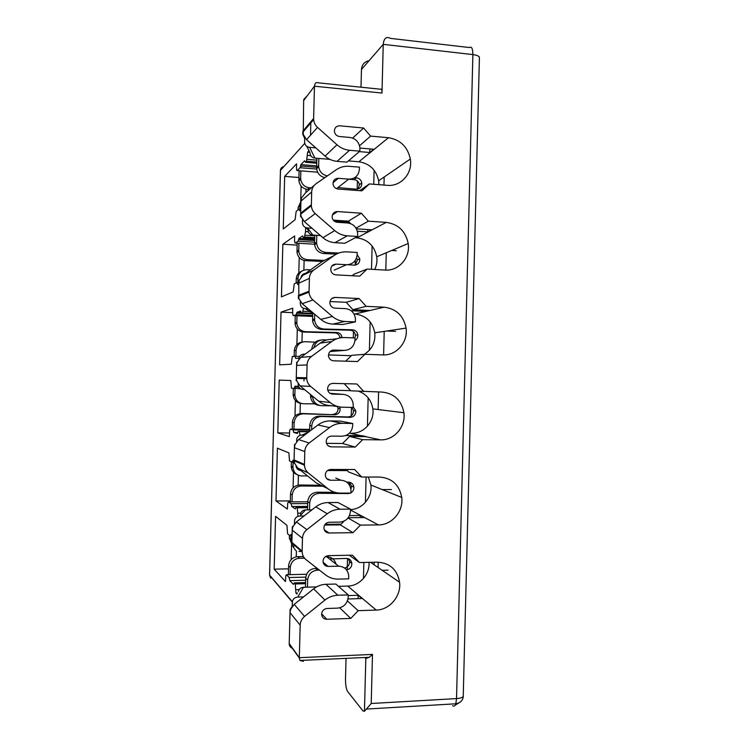 <?xml version="1.0" encoding="UTF-8"?>
<svg xmlns="http://www.w3.org/2000/svg" width="749" height="749" viewBox="0 0 749 749"><rect width="100%" height="100%" fill="white"/><g stroke="black" fill="none" stroke-linecap="round" stroke-linejoin="round"><path stroke-width="1.12" d="M316.79 235.317L316.602 242.264L314.58 243.491L314.795 235.186M338.857 253.022L325.712 252.413C320.563 251.673 317.539 248.677 316.64 243.406L316.602 242.264M347.733 264.706L354.183 265.155C357.947 264.874 359.82 262.777 359.801 258.873L357.17 254.651M359.726 190.677L369.341 183.945L387.242 185.331C401.061 186.773 412.868 173.216 410.33 159.022C407.643 146.795 400.359 139.689 388.478 137.713L370.596 136.103L363.593 128.004L339.746 125.813C336.282 125.916 334.494 127.761 334.4 131.337C334.906 134.296 336.591 136.028 339.466 136.524L349.867 137.451C355.466 138.406 358.808 141.767 359.876 147.516L359.885 151.167L346.937 162.159L337.069 161.344L349.53 150.277L359.885 151.167M307.127 95.947L303.832 99.345L303.654 100.553L303.242 134.408L302.755 134.361L302.839 131.206L313.625 118.454L314.477 86.201C314.823 83.064 316.247 81.95 318.737 82.886L380.651 89.225C381.531 88.663 381.971 89.936 381.981 93.054L383.245 44.35C383.872 38.218 386.344 36.242 390.678 38.405L469.398 47.543C471.636 46.176 472.797 48.526 472.881 54.593L383.245 44.35L361.467 69.47L360.999 87.212M316.63 165.894L300.911 164.621L304.628 160.792L305.386 162.299L306.481 161.194L307.661 152.122L308.972 150.736M306.744 146.233L310.039 152.89C310.226 155.923 311.846 157.665 314.88 158.114L309.674 147.356C306.491 146.879 304.796 145.044 304.59 141.861L304.684 138.331L302.755 134.361M310.507 135.054L310.863 121.722M300.911 164.621L300.059 167.729L297.259 170.575C296.735 170.847 296.482 169.639 296.501 166.961L296.585 163.806L284.667 176.389L283.262 228.96L295.097 219.719L296.173 211.33L298.963 209.055L299.684 210.712L300.742 209.86M335.103 213.175L333.548 213.062M325.3 556.732L326.639 556.704L338.604 566.188C344.418 566.572 347.789 569.708 348.706 575.588L348.678 578.837L338.267 579.099C333.558 579.164 329.345 577.788 325.628 574.951L306.069 559.69C303.663 557.733 302.353 555.159 302.147 551.966L302.137 551.161L291.885 542.342L292.297 545.515L291.801 545.515L292.297 526.959L293.168 526.013M294.423 523.907L294.582 520.237C295.218 517.653 296.988 516.239 299.872 515.995L305.545 509.91L311.93 509.872M293.823 546.47L293.87 544.804M314.88 158.114L329.916 159.368M348.416 160.904L358.865 161.775C369.622 163.479 376.223 169.826 378.666 180.799L378.919 184.685M370.596 136.103L359.529 145.746M359.923 148.049L373.742 149.248L369.734 152.506L369.837 148.911M309.674 147.356L315.788 147.881M359.351 151.616L369.734 152.506M307.68 503.581L291.118 503.674L288.431 501.886L287.756 503.028L287.382 509.03L275.988 500.987L277.402 448.192L288.88 452.883L289.517 460.953L292.222 462.161L293.037 460.195L294.067 460.635M305.32 138.387L304.684 138.331M293.121 460.897L292.962 466.88L291.258 466.075L291.37 461.787M307.511 475.877L301.594 475.933C296.613 475.493 293.748 472.759 292.981 467.732L292.962 466.88M292.026 501.877L292.213 495.033C292.896 489.546 295.939 486.522 301.323 485.979L322.903 486.223M300.845 170.856L300.649 178.065L298.879 179.769L299.123 170.725M300.939 167.317L300.967 166.016M303.242 134.408L306.556 139.679L325.085 156.129C328.605 159.191 332.603 160.932 337.069 161.344M349.53 150.277C344.849 149.828 340.664 147.984 336.975 144.754L317.529 127.386C315.226 125.261 313.925 122.649 313.653 119.559L313.625 118.454M309.74 152.3L307.661 152.122M324.86 177.635C320.188 176.539 317.445 173.562 316.63 168.722L316.836 158.273M358.256 188.926L359.361 184.703C358.743 181.745 356.983 180.05 354.099 179.601L356.468 177.803L354.745 177.682M336.732 178.459L338.08 178.543M348.641 179.236L354.099 179.601M284.667 176.389L298.945 177.494M361.467 69.47C361.917 64.583 364.435 61.671 369.032 60.744M307.511 509.9L307.727 501.755C308.448 495.969 311.64 492.786 317.295 492.196L335.056 492.374M350.906 489.303L351.496 486.064L349.352 482.197M312.839 480.137L311.172 478.808M314.383 185.181L305.133 193.242L301.547 197.961L300.976 201.088L301.061 197.923L301.547 197.961M363.593 128.004L352.667 138.097M311.294 187.868L309.356 187.746L307.521 189.366L309.44 189.488M357.648 236.478L344.802 243.285L334.925 242.667L347.283 235.823L357.648 236.478L357.648 232.939C356.618 227.144 353.275 223.829 347.62 222.977L337.2 222.284C334.307 221.844 332.622 220.131 332.135 217.163C332.247 213.605 334.035 211.733 337.49 211.555L361.355 213.222L368.368 221.17L386.278 222.387C398.299 224.148 405.612 231.188 408.205 243.528C410.546 257.59 398.768 271.194 385.033 270.061L367.122 269.069L359.717 276.138L335.814 274.864C332.912 274.462 331.217 272.767 330.74 269.78C330.871 266.232 332.659 264.35 336.104 264.125L346.525 264.715C352.835 264.425 356.384 261.055 357.17 254.623L357.226 252.488L346.862 251.87C342.171 251.636 337.902 252.862 334.054 255.549L313.747 270.052C311.013 272.112 309.552 274.892 309.374 278.403L298.785 283.197L298.87 280.032L299.366 280.06L298.785 283.197L298.87 298.542L302.193 303.691L320.769 319.383C324.298 322.295 328.296 323.868 332.771 324.092L345.036 321.471C340.336 321.237 336.142 319.58 332.444 316.499L312.951 299.974C310.601 297.905 309.3 295.303 309.056 292.166L309.374 278.403M348.238 517.69L364.126 517.55L360.26 515.481L349.483 515.574M350.504 509.151L337.996 502.513L328.071 502.56C323.577 502.626 319.495 504.058 315.806 506.858L296.389 521.922L292.793 526.959L292.213 530.133L302.474 538.316C302.662 534.786 304.122 531.902 306.865 529.655L327.238 513.767C331.105 510.818 335.393 509.301 340.102 509.226L350.504 509.151L350.448 511.295C349.661 517.793 346.094 521.407 339.765 522.119L329.298 522.222C325.89 522.662 324.092 524.637 323.914 528.157C324.354 531.163 326.058 532.782 329.017 532.998L352.994 532.689L360.438 525.115L378.414 524.918C391.933 525.105 403.655 511.221 401.754 497.467C399.395 484.893 392.027 478.096 379.659 477.057L361.692 477.029L348.659 471.992L346.319 469.501M324.626 525.068L340.374 524.89L352.994 532.689M344.091 521.117L340.374 524.89M374.715 269.49C376.653 265.502 377.327 261.261 376.728 256.776C374.378 245.691 367.759 239.39 356.87 237.854L355.251 237.751M320.432 235.542L312.839 235.064C309.805 234.68 308.185 232.967 307.989 229.934L306.369 227.79M368.368 221.17L356.028 228.155M356.393 228.801L371.635 229.803L367.665 231.89L367.731 229.54M312.839 235.064L307.53 227.977L312.033 228.267M357.339 231.216L367.665 231.89M347.283 235.823C342.593 235.476 338.408 233.725 334.709 230.57L315.245 213.624C312.913 211.527 311.612 208.915 311.35 205.797L311.668 191.987C311.846 188.486 313.307 185.743 316.031 183.748L336.31 169.705C340.158 167.102 344.428 165.969 349.109 166.306L359.464 167.149L359.408 169.283C358.621 175.697 355.073 178.974 348.772 179.133L338.361 178.318C334.906 178.468 333.118 180.322 333.015 183.889C333.502 186.857 335.196 188.57 338.08 189.038L361.945 190.845L369.341 183.945M283.843 166.615C281.774 167.008 280.641 168.282 280.435 170.407L280.379 170.622M333.286 220.14L348.351 221.161L350.513 223.595M301.473 217.622L300.564 216.395L300.649 213.231L301.061 216.424L304.375 221.638L322.931 237.705C326.452 240.691 330.449 242.348 334.925 242.667M337.902 187.568L356.168 189.188C359.969 188.973 361.833 186.894 361.776 182.953C361.149 179.975 359.38 178.253 356.468 177.803M306.023 189.141L305.929 192.54M307.53 227.977C304.347 227.565 302.643 225.767 302.437 222.593L302.521 219.551M311.331 204.777L300.649 213.231L300.976 201.088L311.668 191.987M349.268 222.2L334.344 221.198M301.061 216.424L300.564 216.395M309.515 509.882L309.693 502.944C310.423 497.102 313.644 493.881 319.346 493.291L348.191 493.572L350.42 493.085M346.759 482.15L348.491 482.131C351.515 482.384 353.294 484.032 353.846 487.093C353.987 489.584 353.013 491.484 350.935 492.823M347.19 493.095L348.191 493.572M309.356 187.746L309.243 187.737C304.403 186.978 301.557 184.123 300.686 179.18L300.649 178.065M299.825 209.111L300.948 202.136M307.521 189.366L307.408 189.357C302.605 188.598 299.778 185.771 298.926 180.874L298.879 179.769M348.351 221.161L361.355 213.222M354.904 340.58C357.02 339.306 357.994 337.396 357.816 334.869C357.236 331.844 355.457 330.15 352.489 329.794L323.69 329.017C318.503 328.371 315.469 325.403 314.599 320.113L314.692 314.252M323.802 329.017L321.602 329.438C316.462 328.802 313.457 325.862 312.586 320.619L312.745 312.605M305.592 273.376C303.279 273.666 301.791 274.864 301.117 276.961M334.054 255.549L322.304 261.448L302.952 275.257L299.366 280.06M367.122 269.069L353.846 274.256L352.283 275.744M312.221 312.164L310.788 312.099L305.386 308.7C302.193 308.354 300.499 306.594 300.293 303.411L300.34 301.641M354.015 313.981L354.876 314.028C365.877 315.376 372.515 321.63 374.79 332.799C375.567 342.256 372.047 349.446 364.211 354.361M332.453 350.195L333.839 350.055C330.412 350.345 328.614 352.255 328.465 355.794C328.933 358.78 330.627 360.456 333.558 360.803L357.479 361.552L364.894 354.314L382.833 354.904C396.483 355.719 408.233 342.05 406.061 328.099C403.552 315.666 396.221 308.7 384.068 307.174L366.149 306.35L359.127 298.551L335.224 297.409C331.788 297.662 330 299.553 329.86 303.102C330.337 306.088 332.022 307.764 334.943 308.148L345.373 308.616C351.075 309.356 354.417 312.633 355.419 318.456L355.41 321.901L342.668 324.504L332.771 324.092M305.124 354.183L304.178 354.146C301.332 354.268 299.581 355.578 298.917 358.059L298.804 359.277M300.836 312.408L296.978 312.239L300.63 311.107L301.379 313.213L302.446 312.895L303.504 308.307M296.978 312.239L296.145 314.786L293.393 315.61C292.878 315.488 292.634 314.074 292.653 311.35L292.737 308.185L281.034 312.155L292.653 312.661M313.897 347.733C315.142 342.668 318.306 340.018 323.409 339.793L326.882 339.962M383.6 354.923L384.218 331.376M311.771 349.296L311.771 349.287C312.389 343.847 315.357 340.795 320.647 340.112M354.979 338.258L355.438 335.234C354.857 332.228 353.097 330.552 350.148 330.206L352.489 329.794M321.714 329.438L350.148 330.206M355.288 265.099L357.404 259.931L356.646 257.693M331.835 405.78L321.667 405.705C316.443 405.162 313.41 402.232 312.558 396.914L312.53 396.155M342.04 337.612L342.012 337.275C341.46 334.428 339.784 332.837 336.984 332.509L305.423 331.685C300.508 331.077 297.643 328.277 296.838 323.287L296.81 322.313L295.078 322.772L295.265 315.685M305.526 331.685L303.617 332.06C298.739 331.451 295.902 328.68 295.097 323.727L295.078 322.772M299.666 356.355L292.307 356.458L291.249 364.22L279.63 364.838L281.034 312.155M295.04 356.206L295.752 358.443L298.898 358.191M300.499 513.973L300.499 513.954C301.107 511.483 302.793 510.135 305.545 509.91M289.414 433.025L277.804 432.875L279.218 380.136L290.809 380.492L291.464 388.244L294.179 388.431L295.012 386.175L298.486 386.381M298.664 386.756L299.366 388.797L300.611 388.787M335.749 478.012L340.861 480.221C346.647 480.727 350.008 483.91 350.953 489.78L350.925 493.085L340.523 493.114C335.824 493.076 331.61 491.606 327.903 488.694L308.363 473.012C305.976 471.009 304.674 468.425 304.45 465.241L304.777 451.563C304.955 448.042 306.416 445.196 309.159 443.015L329.513 427.585C333.371 424.72 337.659 423.307 342.359 423.335L352.751 423.494L352.695 425.629C351.899 432.107 348.341 435.637 342.021 436.208L331.573 436.087C328.156 436.442 326.358 438.39 326.19 441.919C326.648 444.915 328.343 446.563 331.283 446.844L355.241 447.069L362.666 439.654L349.596 436.452L342.508 443.492L355.241 447.069M294.488 463.088L294.001 463.088L294.085 459.914L294.488 463.088L297.821 468.097L316.443 483.03L327.903 488.694M296.585 461.805L296.08 461.805M300.724 470.428C298.074 470.091 296.51 468.687 296.024 466.206M327.519 470.522L347.33 470.578M352.751 423.494L340.13 421.078L330.225 420.919C325.74 420.891 321.658 422.239 317.979 424.955L298.579 439.597L294.984 444.56L294.413 447.724L294.497 444.55L295.087 444.269M294.984 444.56L294.497 444.55M330.103 393.365L343.117 394.367C348.856 394.985 352.217 398.215 353.191 404.067L353.172 407.437L342.78 407.241C338.08 407.1 333.876 405.537 330.178 402.541L310.657 386.437C308.288 384.406 306.987 381.803 306.753 378.648L306.744 377.749L296.276 377.59L296.679 380.764L296.192 380.754L296.688 362.244L297.175 362.263L296.604 365.409L307.081 364.932C307.259 361.411 308.719 358.593 311.453 356.477L331.779 341.516C335.636 338.735 339.915 337.415 344.615 337.546L354.989 337.93L354.932 340.074C354.146 346.525 350.588 349.97 344.278 350.41L333.839 350.055M304.506 389.546L303.233 389.517C300.04 389.237 298.345 387.514 298.139 384.331L298.149 383.834M327.734 390.098L350.644 390.641M344.212 383.666L350.785 390.8L381.868 392.064C394.133 393.347 401.483 400.238 403.917 412.736C405.939 426.593 394.208 440.356 380.623 439.86L362.666 439.654M345.682 361.177L351.721 355.307L364.894 354.314M344.278 350.41L330.056 351.534M337.219 338.651L332.369 339.372C327.893 339.25 323.821 340.514 320.141 343.154L300.77 357.376L297.175 362.263M303.982 380.895L304.038 378.591M351.318 355.691L328.474 354.942M306.744 377.749L307.081 364.932M296.679 380.764L300.012 385.847L318.606 401.155C322.136 404.001 326.143 405.49 330.627 405.621L338.267 406.641M332.05 393.478L330.946 393.384M343.117 394.367L332.678 394.133C329.738 393.805 328.043 392.148 327.585 389.152C327.744 385.623 329.532 383.694 332.959 383.376L356.889 383.984L363.92 391.633M303.757 434.289L307.783 432.65M349.437 433.184L380.623 439.86M358.762 391.306C366.738 394.367 371.438 400.219 372.843 408.879C374.678 421.322 364.042 433.68 351.749 433.212M304.6 435.057L302.025 435.019C299.16 435.206 297.4 436.564 296.754 439.101L296.613 441.545M362.319 436.611L362.338 435.749L345.738 435.553M326.48 443.333L342.508 443.492M349.596 436.452L366.242 436.658L362.338 435.749M304.44 464.399L294.085 459.914L294.413 447.724L304.777 451.563M340.861 480.221L330.412 480.221C327.453 479.959 325.759 478.321 325.309 475.315C325.478 471.795 327.276 469.838 330.693 469.454L354.651 469.529L361.692 477.029M319.561 405.424C314.402 404.863 311.406 401.96 310.563 396.708L310.573 394.536M309.599 431.284L309.749 425.479C310.47 419.712 313.662 416.584 319.308 416.107L347.873 416.95C351.571 416.547 353.434 414.431 353.472 410.611L352.058 407.419M292.793 526.959L292.297 526.959M311.631 429.739L311.734 425.956C312.464 420.133 315.675 416.978 321.377 416.5L350.195 417.343C353.912 416.931 355.794 414.796 355.841 410.939L353.191 406.707M297.568 432.473L293.777 432.426L297.372 433.484L298.233 431.349L299.282 431.649L300.096 435.328M309.627 430.123L293.074 429.898L290.369 429.13L289.704 430.422L289.32 436.583L277.804 432.875M391.727 250.456L396.324 250.737M308.27 231.778L305.545 231.6L304.459 237.002L303.382 237.714L302.633 235.907L298.945 238.388L314.683 239.371M298.945 238.388L298.102 241.215L295.331 243.051C294.806 243.125 294.563 241.815 294.582 239.118L294.666 235.954L282.85 244.24L297.147 245.101M298.083 209.767L298.139 207.567L300.967 201.359M301.117 186.08L300.695 201.612M304.122 260.474L303.869 270.117M307.427 292.793L307.446 292.232M299.216 257.506L298.795 273.048M297.868 282.635L297.98 278.216C298.673 272.776 301.697 269.93 307.071 269.677L310.451 269.912M296.136 282.982L296.239 279.059C296.52 275.201 298.402 272.552 301.875 271.091M324.326 260.427L307.333 259.678C302.456 258.985 299.6 256.158 298.757 251.187L298.917 243.275M297.194 243.163L297.007 252.263C297.84 257.188 300.677 259.987 305.517 260.671L322.37 261.41M298.767 284.068L297.718 284.536L297.007 282.588L294.245 283.852L293.177 291.932L281.446 296.866L282.85 244.24M385.81 270.099L386.259 252.759M325.834 252.422L323.605 253.537C318.503 252.806 315.507 249.838 314.608 244.623L314.58 243.491M306.79 228.342L305.639 228.267L305.545 231.6M323.727 253.546L336.357 254.126M318.821 158.442L318.634 165.576L316.593 167.504M302.231 331.891L301.959 342.05M300.321 403.374L300.059 413.551M295.087 387.027L294.881 394.554L293.168 394.386L293.327 388.375M294.881 394.554L294.909 395.472C295.696 400.481 298.561 403.243 303.504 403.767L314.674 403.861M293.964 429.186L294.132 422.679C294.825 417.212 297.859 414.253 303.242 413.804L334.812 414.749C338.333 414.366 340.102 412.362 340.14 408.739L339.615 406.922M292.241 429.158L292.419 422.267C293.102 416.837 296.117 413.907 301.454 413.457L334.812 414.749M332.771 414.403C336.254 414.019 338.014 412.034 338.052 408.439L337.471 406.529M295.406 400.584L294.984 416.154M301.575 403.514C296.744 402.934 293.945 400.191 293.187 395.285L293.168 394.386M293.074 429.898L293.777 432.426M347.873 416.95L350.195 417.343M325.122 524.328L341.095 524.16M295.902 356.234L296.061 350.41C296.744 344.961 299.778 342.05 305.161 341.703L315.207 342.19M296.988 315.76L296.81 322.313M294.179 356.281L294.329 350.626C294.9 345.561 297.662 342.686 302.596 341.993M339.934 337.911L339.906 337.593C339.363 334.775 337.696 333.202 334.915 332.874L336.984 332.509M297.306 329.008L296.894 344.568M303.719 332.06L334.915 332.865M291.118 503.674L291.81 506.493L307.605 506.399M290.303 501.877L290.509 493.984C291.192 488.545 294.207 485.558 299.553 485.006L320.956 485.258M296.913 474.548C293.561 473.153 291.679 470.615 291.277 466.927L291.258 466.075M360.203 517.587L360.26 515.481M304.075 515.958L299.872 515.995M368.349 477.038L370.886 485.015C372.553 497.111 362.46 509.348 350.495 509.582M293.496 472.235L293.084 487.824M290.331 500.922L275.988 500.987M298.149 485.127L298.411 475.325M359.127 298.551L346.216 302.296L329.963 301.538M305.386 308.7L308.279 308.831M351.169 310.732L365.587 311.378L365.615 310.273M346.216 302.296L352.91 309.702L369.538 310.451L365.587 311.378M298.87 298.542L298.383 298.523L298.467 295.359L309.037 291.202M298.991 298.935L298.383 298.523M345.036 321.471L355.41 321.901M366.149 306.35L352.91 309.702M336.47 211.583L337.35 211.649M327.416 175.865C322.473 174.91 319.561 171.895 318.681 166.802L318.634 165.576M269.546 575.073L292.372 601.765M302.137 551.161L302.474 538.316M338.604 566.188L328.137 566.413C325.169 566.216 323.465 564.615 323.034 561.6C323.212 558.089 325.01 556.095 328.418 555.636L352.414 555.187L359.454 562.536L377.449 562.162C389.911 562.939 397.288 569.643 399.591 582.273C401.38 595.951 389.677 609.967 376.204 610.079L358.2 610.678L350.757 618.421L326.742 619.264C323.765 619.105 322.061 617.522 321.63 614.508C321.827 610.997 323.624 608.984 327.032 608.478L337.499 608.141C343.847 607.28 347.405 603.591 348.201 597.075L348.257 594.931L337.846 595.23C333.127 595.408 328.839 597.028 324.963 600.061L304.562 616.408L294.198 604.34L290.593 609.461L290.022 612.654L290.106 609.471L292.653 605.838M302.652 660.328L303.401 661.367L299.965 660.449L299.31 658.062L300.171 625.172C300.349 621.642 301.819 618.721 304.562 616.408M307.567 507.7L297.259 507.766L297.98 516.323M348.004 518.008L360.438 525.115M297.259 507.766L296.22 507.073L295.368 508.908L291.81 506.493M296.866 594.088L295.939 593.077L295.237 583.967L294.207 582.872L293.355 584.407L289.835 580.644L289.142 577.535L286.493 574.726L285.8 575.7L285.453 581.561L274.162 569.165L275.576 516.323L286.951 525.339L287.579 533.747L290.256 535.975L291.061 534.29L292.082 535.123M307.464 587.16L307.652 580.016C308.382 574.165 311.603 570.878 317.314 570.167L319.467 570.148M329.504 558.979L346.497 558.426C349.53 558.623 351.318 560.261 351.861 563.332C351.815 567.002 350.026 569.184 346.497 569.867M290.088 574.642L290.284 567.461C290.968 561.956 294.011 558.876 299.403 558.23L304.525 558.192M288.365 574.68L288.599 565.785C289.283 560.327 292.297 557.275 297.653 556.638L303.439 556.601M296.248 556.779L296.407 550.88M382.149 570.307L388.048 570.167M291.146 534.861L291.033 539.271L289.348 537.838L289.414 535.273M291.867 543.306L291.033 539.271M305.461 587.216L305.704 578.125C306.425 572.32 309.618 569.062 315.282 568.369L317.155 568.351M344.577 568.032C347.864 567.199 349.521 565.055 349.53 561.6L348.407 558.745M297.503 593.03L295.939 593.077M378.217 562.162L378.086 567.517M298.43 591.485L298.439 591.457C299.038 588.939 300.724 587.544 303.495 587.263L316.537 586.916M338.454 586.327L347.742 586.083L376.204 610.079M369.014 562.34C369.95 574.324 359.529 586.036 347.742 586.083M347.985 598.966L362.02 598.545L358.172 595.296L348.238 595.586M303.551 596.897L297.718 597.065C294.806 597.365 293.046 598.835 292.419 601.466L292.241 605.847M347.414 600.932L358.2 610.678M298.935 551.451L301.501 551.404M336.058 564.166C334.663 559.419 331.526 556.938 326.639 556.704M292.297 545.515L295.63 550.459M359.454 562.536L349.277 555.243M346.038 658.352L345.504 678.641C345.486 684.783 346.197 689.089 347.639 691.533L363.04 711.007L364.445 711.307L371.214 703.498L372.487 654.411L369.276 657.294L365.821 658.521L364.857 657.5M292.719 648.465C290.575 647.67 289.404 646.144 289.198 643.897L290.022 612.654L300.171 625.172M305.648 580.241L289.835 580.644M291.586 543.961L291.164 559.569M288.515 568.847L274.162 569.165M358.088 598.666L358.172 595.296M348.257 594.931L335.852 584.042L325.918 584.304C321.424 584.463 317.333 585.99 313.644 588.864L294.198 604.34M290.593 609.461L290.106 609.471M339.718 607.823L350.757 618.421M291.838 544.233L289.348 537.838M371.513 269.312L372.122 245.99M381.981 93.054L314.477 86.201L303.654 100.553M309.871 122.902L309.833 124.044M337.237 211.724L336.123 211.649M300.761 209.177L299.263 209.074M358.865 161.775L388.478 137.713M310.835 155.726L307.577 155.446M316.733 162.037L306.481 161.194M373.732 184.282L374.097 170.201M349.446 485.08L349.521 482.328M316.677 169.059L300.059 167.729M306.556 139.679L317.529 127.386M297.259 170.575L317.632 172.195M336.975 144.754L325.085 156.129M333.96 213.942L332.921 213.877M356.87 237.854L386.278 222.387M304.749 143.359L280.435 170.407L269.593 575.279L270.717 578.191M305.386 162.299L316.705 163.226M304.375 221.638L315.245 213.624M322.931 237.705L334.709 230.57M307.727 501.793L288.431 501.886M315.806 506.858L327.238 513.767M296.389 521.922L306.865 529.655M333.052 182.634L338.361 178.318M336.498 188.664L348.772 179.133M365.437 502.307L366.092 477.038M357.198 189.169L357.413 181.033M331.807 266.11L336.104 264.125M334.194 270.136L346.525 264.715M302.952 275.257L313.747 270.052M354.876 314.028L384.068 307.174M332.387 215.01L337.49 211.555M312.726 313.335L302.446 312.895M301.379 313.213L312.717 313.7M312.67 315.488L296.145 314.786M369.407 350.242L370.146 321.864M386.643 331.011L395.5 331.367M293.393 315.61L312.642 316.424M353.303 337.874L353.472 331.517M299.085 388.553L294.179 388.431M367.422 426.228L368.162 397.822M297.821 468.097L308.363 473.012M320.141 343.154L331.779 341.516M300.77 357.376L311.453 356.477M300.012 385.847L310.657 386.437M318.606 401.155L330.178 402.541M328.511 445.992L331.283 446.844M330.225 420.919L342.359 423.335M317.979 424.955L329.513 427.585M302.025 435.019L307.596 432.65M298.579 439.597L309.159 443.015M326.611 478.499L330.412 480.221M312.193 395.875L310.535 395.715M311.734 425.956L309.749 425.479M309.646 429.392L290.369 429.13M303.382 237.714L314.711 238.425M314.608 242.227L298.102 241.215M299.9 206.106L298.139 207.567M295.331 243.051L315.207 244.268M297.98 278.216L296.239 279.059M355.213 265.109L355.335 260.371M298.729 250.157L296.978 251.233M298.804 282.682L297.175 282.598M307.446 259.678L305.62 260.671M314.73 237.648L304.459 237.002M351.262 415.826L351.478 407.409M303.345 413.804L301.557 413.467M294.132 422.679L292.419 422.267M309.309 431.499L298.233 431.349M308.944 431.77L299.282 431.649M321.49 416.5L319.42 416.116M296.061 350.41L294.329 350.626M309.693 502.944L307.727 501.755M452.677 705.689C453.941 706.756 454.98 706.12 455.795 703.798L456.534 698.592C461.253 698.208 463.491 697.216 463.247 695.615L479.397 58.057C479.716 56.4 477.544 55.248 472.881 54.593L456.534 698.592L371.214 703.498M319.467 493.291L317.407 492.196M350.485 509.994L378.414 524.918M331.826 298.514L335.224 297.409M302.193 303.691L312.951 299.974M320.769 319.383L332.444 316.499M289.198 643.541L299.31 657.688L372.487 654.411M300.724 513.14L298.065 513.159M324.261 529.758L329.017 532.998M328.071 502.56L340.102 509.226M314.571 319.046L312.558 319.561M307.586 506.998L296.22 507.073M455.177 705.193L459.221 702.674M382.196 489.574L391.399 489.565M292.213 495.033L290.509 493.984M301.435 485.979L299.656 485.015M363.452 578.471L363.864 562.443M290.284 567.461L288.599 565.785M347.227 569.746L347.517 558.511M306.594 574.258L286.493 574.726M317.436 570.167L315.395 568.36M307.652 580.016L305.704 578.125M297.718 597.065L303.495 587.263M323.109 562.246L328.137 566.413M364.445 711.307L365.821 658.521M305.583 582.582L294.207 582.872M305.555 583.696L295.237 583.967M299.179 589.632L296.024 589.725M305.779 577.133L289.142 577.535M325.918 584.304L337.846 595.23M313.644 588.864L324.963 600.061M321.639 613.834L326.742 619.264M299.516 558.23L297.756 556.638M303.832 99.345L304.094 99.963M316.79 160.127L307.156 159.331M383.965 185.078L384.171 177.007M316.593 167.28L300.686 165.988M302.858 132.255L313.653 119.559M378.666 180.799L410.33 159.022M300.667 214.205L311.35 205.797M351.496 486.064L353.846 487.093M374.79 332.799L406.061 328.099M312.707 313.925L296.81 313.241M309.899 311.537L303.167 311.247M357.404 259.931L359.801 258.873M298.711 387.111L294.863 387.018M378.123 409.534L378.573 392.195M294.095 460.719L304.45 465.241M296.286 378.442L306.753 378.648M372.843 408.879L403.917 412.736M314.655 240.551L298.748 239.568M314.777 235.841L305.161 235.233M338.052 408.439L340.14 408.739M339.906 337.593L342.012 337.275M355.438 335.234L357.816 334.869M294.057 460.897L292.915 460.897M370.886 485.015L401.754 497.467M298.477 296.267L309.056 292.166M376.728 256.776L408.205 243.528M359.361 184.703L361.776 182.953M292.344 602.112L269.537 575.204L280.501 169.742M353.472 410.611L355.841 410.939M374.088 564.774L374.154 562.227M291.754 534.861L290.968 534.87M291.895 543.1L302.147 551.966M366.767 709.041L455.795 703.798C460.513 702.824 463.013 700.296 463.275 696.224M349.53 561.6L351.861 563.332M289.198 643.897L299.31 658.062M299.965 660.449L369.276 657.294M370.493 562.302L399.591 582.273M294.909 395.472L293.187 395.285M300.686 179.18L298.926 180.874M312.558 396.914L310.563 396.708M291.043 540.085L289.357 538.643M314.599 320.113L312.586 320.619M316.64 243.406L314.608 244.623M298.757 251.187L297.007 252.263M296.838 323.287L295.097 323.727M292.981 467.732L291.277 466.927M318.681 166.802L316.63 168.722"/></g></svg>

